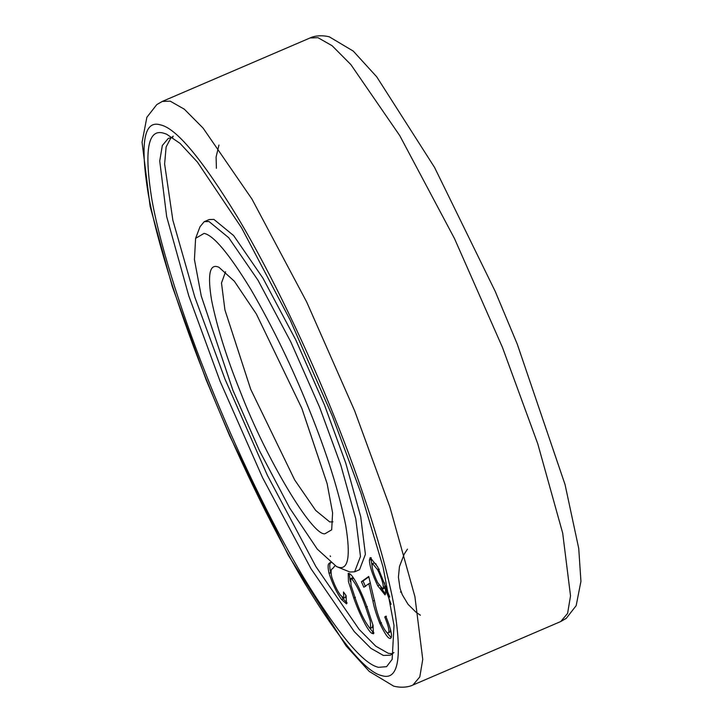 <?xml version="1.0" encoding="UTF-8"?>
<svg xmlns="http://www.w3.org/2000/svg" width="723" height="723" viewBox="0 0 723 723"><rect width="100%" height="100%" fill="white"/><g stroke="black" fill="none" stroke-linecap="round" stroke-linejoin="round"><path stroke-width="1.08" d="M217.524 266.76L218.888 267.23L234.324 281.193L256.394 314.053L301.825 408.296L327.13 483.651L332.607 512.842L331.676 529.823L324.871 533.8C312.119 535.806 265.757 457.966 240.569 392.264C226.76 358.165 217.099 327.474 211.586 300.199C207.537 275.409 209.516 264.257 217.524 266.76M225.549 271.767L221.491 282.982L224.925 309.923L250.691 389.245L294.686 479.955L315.626 510.375L329.724 521.925L332.969 521.87M204.103 233.384L195.599 238.346L194.433 259.584L201.274 296.069L232.905 390.266L259.385 450.501L289.706 508.07L317.289 549.137L336.584 566.597L338.292 567.184C348.296 570.311 350.763 556.376 345.711 525.377C338.816 491.288 326.742 452.923 309.489 410.293C292.49 367.736 272.942 327.42 250.827 289.345C229.218 254.017 213.647 235.364 204.103 233.384M195.599 238.346L200.027 226.724L204.211 221.681L208.956 221.509L228.703 237.686L258.021 280.271L290.854 342.024L319.611 407.275L340.822 465.16L355.779 518.798L360.479 556.439L354.604 571.83L349.851 572.001L336.584 566.597M163.85 133.24L166.57 134.171L180.054 143.398L197.451 162.115L241.581 227.826L290.104 319.918L332.463 416.303L361.012 493.222L383.063 567.031L394.017 625.395L392.155 659.367L386.579 666.669L378.545 667.32C363.28 664.148 338.355 634.297 303.787 577.776C270.619 522.395 234.912 446.823 209.932 384.256C184.564 321.581 160.768 249.128 151.975 200.126C143.886 150.529 147.844 128.233 163.85 133.24M172.761 137.614L168.396 138.31L162.323 145.504L159.729 161.021L166.661 216.593L188.748 295.77L220.063 381.229L262.503 477.541L310.98 568.703L354.252 631.568L370.863 648.305L383.398 655.445L390.42 655.201L393.927 652.508M354.604 571.83L359.53 569.715L365.404 554.324L360.705 516.683L345.748 463.045L324.537 405.151L295.779 339.909L262.946 278.156L233.628 235.571L213.881 219.394L209.137 219.566L204.211 221.681M171.026 137.641L166.136 146.905L164.609 163.949L172.86 220.19L194.812 297.099L224.989 379.114L267.429 475.427L315.906 566.588L359.177 629.453L375.788 646.19L388.323 653.33L392.716 653.746M390.727 638.273C388.802 639.566 385.178 634.622 379.855 623.443C376.34 614.658 374.026 607.212 372.905 601.084L368.82 583.687L363.841 587.257L361.41 581.708L368.739 576.439L375.02 603.181C375.951 608.486 377.894 614.948 380.849 622.557C384.519 630.203 387.031 633.601 388.387 632.752C389.706 631.387 388.495 626.118 384.753 616.936L385.793 616.186C390.998 629.064 392.643 636.43 390.727 638.273L390.483 638.4M390.031 632.047L388.224 632.833L390.031 632.047L390.556 629.688M391.107 604.292L385.242 588.531L385.748 592.607L385.025 594.912L377.722 585.711C372.3 574.324 369.534 565.784 369.417 560.081L370.212 557.578L377.659 566.832L389.787 597.053M353.773 598.038L348.432 581.563L348.215 573.321L349.977 573.935C354.415 576.809 363.054 595.508 367.627 608.893L373.059 625.386L373.42 633.8L371.658 633.194C367.212 630.293 358.445 611.64 353.773 598.038L355.418 597.334M334.957 565.811L332.526 568.739C330.935 568.92 330.655 571.649 331.694 576.927C334.171 584.392 337.09 590.465 340.452 595.156L343.823 598.12L343.47 591.992L346.091 595.607L346.543 603.877L341.608 599.593C336.764 592.878 332.58 584.139 329.055 573.366C327.646 566.968 327.817 563.588 329.561 563.235L330.158 562.53M386.886 587.826L385.242 588.531M385.621 593.972L380.777 587.645M379.358 585.006L377.722 585.711M372.056 565.892L371.062 559.367L369.417 560.081M371.062 559.367L371.242 557.722M376.195 564.13L374.189 562.874L372.553 563.579L372.038 565.287C372.155 569.191 374.044 574.984 377.695 582.675L382.865 589.01L383.38 587.302C383.262 583.389 381.364 577.578 377.695 569.869L372.553 563.579M382.865 589.01L384.509 588.305L385.025 586.597L384.482 582.774M385.025 586.597L383.38 587.302M379.34 569.164L377.695 569.869M386.398 616.231L384.753 616.936M391.197 637.668L385.802 631.224M381.5 622.738L379.855 623.443M370.465 582.982L368.82 583.687M365.476 586.552L363.045 580.994L361.41 581.708M363.045 580.994L368.838 576.846M373.999 632.95L373.294 632.489L371.658 633.194M373.294 632.489L368.974 627.175M350.185 581.31L349.254 573.456M354.008 578.825L352.291 577.885L350.646 578.59L351.089 585.513L355.635 599.412C360.235 612.607 364.898 622.06 369.625 627.781L370.745 628.16L370.257 620.93L365.675 607.275C361.148 594.098 356.511 584.672 351.776 578.978L350.646 578.59M370.745 628.16L372.39 627.456L372.842 624.555M367.311 606.57L365.675 607.275M353.42 578.273L351.776 578.978M343.823 598.12L345.467 597.415L345.892 595.327M347.121 603.027L343.253 598.888L341.608 599.593M343.253 598.888L341.934 596.99M330.971 573.61L330.7 572.661L329.055 573.366M330.7 572.661C329.29 566.263 329.453 562.883 331.206 562.53L329.561 563.235M330.167 555.888L330.556 556.547M317.984 37.677L310.068 37.958C312.49 36.683 319.674 34.478 329.29 36.81L353.267 51.098L376.71 76.801L434.55 167.411L495.219 291.387L517.252 344.094L565.07 484.636L578.725 548.368L580.94 581.328L576.168 605.648L566.263 618.355L560.732 621.536L567.591 613.42L570.528 595.897L562.693 533.158L537.758 443.768L502.404 347.275L454.478 238.536L399.756 135.617L350.899 64.636L332.137 45.739L317.984 37.677M412.95 685.015C410.402 686.353 403.217 688.486 393.728 686.172L369.236 671.414L346.082 645.892L288.387 555.418L229.58 435.644L206.037 379.548L172.327 286.633L150.131 206.498L142.06 142.214L146.877 117.271L156.783 104.609L162.286 101.437L170.203 101.157L184.356 109.218L203.109 128.116L251.975 199.096L306.697 302.015L354.622 410.754L389.968 507.248L414.912 596.638L422.747 659.376L419.81 676.9L412.95 685.015L560.732 621.536M160.497 124.898C143.985 119.738 139.91 142.729 148.242 193.872C157.316 244.41 181.862 319.123 208.025 383.75C233.773 448.278 270.601 526.208 304.808 583.316C340.461 641.608 366.154 672.39 381.898 675.662C398.4 680.831 402.485 657.84 394.152 606.696C385.079 556.15 360.533 481.437 334.369 416.81C308.613 352.282 271.794 274.351 237.587 217.243C201.934 158.952 176.24 128.17 160.497 124.898M374.55 600.379L372.905 601.084M218.952 145.043L216.096 157.018L216.403 168.314M420.397 615.219L415.906 612.137L408.007 604.256L402.331 594.821L400.054 588.468L398.409 577.171L399.467 566.534L404.329 553.908L407.465 549.128M401.31 592.327L400.452 591.992M162.286 101.437L310.068 37.958M173.321 136.195L172.39 136.602"/></g></svg>
